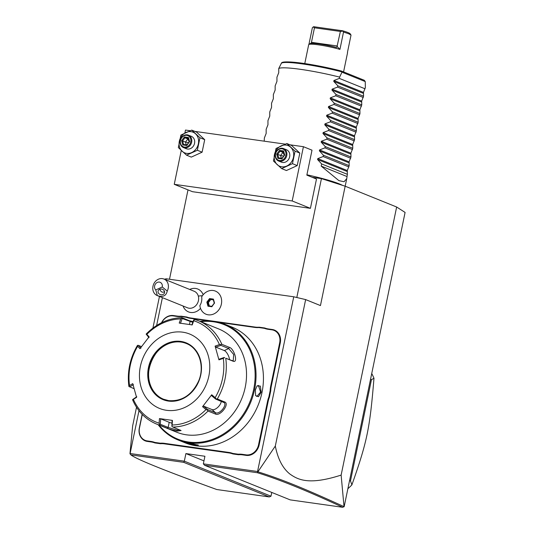 <?xml version="1.0" encoding="UTF-8"?>
<svg xmlns="http://www.w3.org/2000/svg" width="534" height="534" viewBox="0 0 534 534"><rect width="100%" height="100%" fill="white"/><g stroke="black" fill="none" stroke-linecap="round" stroke-linejoin="round"><path stroke-width="0.8" d="M312.243 177.321L321.435 178.616L345.164 186.199L396.649 207.012L405.092 212.432L344.19 506.526L342.748 507.3C307.103 490.759 278.641 479.238 257.368 472.73L204.609 465.288L290.202 499.884L342.748 507.3M136.517 407.248L132.646 425.925L129.962 453.753L130.93 454.895C136.183 459.113 164.786 470.654 216.737 489.518L269.283 496.934L270.992 496.199L271.773 492.435M270.992 496.199L184.323 461.169L185.899 453.573L203.968 460.875M269.283 496.934L183.689 462.337L184.323 461.169L130.116 453.52L138.98 410.706M156.622 325.506L162.396 297.652M166.067 279.896L166.294 278.801L293.747 296.784L305.642 299.587L320.447 305.575L345.164 186.199M185.899 453.573L204.922 456.256L203.347 463.852L257.562 471.502L293.747 296.784M183.042 305.995A12.335 10.54 -68 0 0 200.517 308.345M203.167 294.748A12.335 10.54 -68 0 0 189.73 289.461M270.751 390.781L270.151 390.681A23.409 20.012 112 0 1 270.685 386.202L271.279 386.342A22.962 19.631 -68 0 0 270.751 390.781L269.43 397.162A22.962 19.631 -68 0 0 268.141 401.488L259.15 444.922A12.262 10.48 112 0 1 246.214 455.382L242.396 454.841A22.962 19.631 -68 0 0 238.458 454.734L232.871 453.947A22.962 19.631 -68 0 0 229.113 452.966L164.405 443.841A22.962 19.631 -68 0 0 160.474 443.727L154.88 442.94A22.962 19.631 -68 0 0 151.129 441.965L147.304 441.424A12.262 10.48 112 0 1 139.314 428.014L142.144 414.331M271.279 386.342L280.277 342.908A12.262 10.48 112 0 0 272.287 329.498L268.462 328.957A22.962 19.631 -68 0 1 264.71 327.983L259.117 327.188A22.962 19.631 -68 0 1 255.185 327.082L190.471 317.95A22.962 19.631 -68 0 1 186.72 316.976L181.126 316.188A22.962 19.631 -68 0 1 177.195 316.081L173.37 315.541A12.262 10.48 112 0 0 161.542 322.736M152.911 328.076L159.459 296.463M164.325 279.195L166.294 278.801M257.562 471.502L257.895 471.809L275.31 446.057L305.642 299.587M275.31 446.057C277.854 458.913 282.68 468.211 289.782 473.952C297.985 479.779 308.832 485.479 341.133 475.093L396.649 207.012M296.811 297.505L321.435 178.616M169.498 279.249L188.001 189.884M292.185 200.964L174.251 184.323L192.487 191.699L310.421 208.34L292.185 200.964L303.425 146.703L312.003 150.174L306.836 175.132L316.488 179.037L310.421 208.34M183.689 462.337L130.93 454.895M174.251 184.323L181.266 150.441M184.877 132.999L185.485 130.062L190.157 130.723M194.877 131.391L285.269 144.147M289.982 144.807L303.425 146.703M276.038 148.465L273.441 160.994L281.658 168.604L286.418 170.526L297.224 165.6L299.821 153.071L291.604 145.462L286.845 143.539L276.038 148.465M281.658 168.604L292.465 163.678L295.062 151.149L299.821 153.071M295.062 151.149L286.845 143.539M292.465 163.678L297.224 165.6M274.436 154.606A11.147 9.532 -68 0 0 277.246 164.679A11.147 9.532 -68 0 0 286.758 166.021A11.147 9.532 -68 0 0 293.46 157.29A11.147 9.532 -68 0 0 290.65 147.224A11.147 9.532 -68 0 0 281.138 145.882A11.147 9.532 -68 0 0 274.436 154.606M283.561 148.579L286.458 149.747A6.688 5.72 112 0 1 289.481 157.43A6.688 5.72 112 0 1 282.599 162.463A6.688 5.72 112 0 1 281.445 162.149L278.548 160.981A6.688 5.72 -68 0 0 279.703 161.288A6.688 5.72 112 0 0 286.591 156.262A6.688 5.72 112 0 0 283.561 148.579A6.688 5.72 112 0 0 282.399 148.265A6.688 5.72 -68 0 0 275.517 153.298A6.688 5.72 -68 0 0 278.548 160.981M281.945 148.792A6.021 5.146 112 0 1 285.87 155.374A6.021 5.146 112 0 1 279.516 160.507A6.021 5.146 -68 0 1 275.597 153.925A6.021 5.146 -68 0 1 281.945 148.792M284.776 155.22L283.581 150.935L279.536 150.368L280.063 151.215L277.687 154.306L278.681 157.87L281.952 158.338L278.641 157.864L277.88 158.364L281.925 158.932L284.435 155.26M283.581 150.935L283.347 151.583L284.355 155.207L281.919 158.384M279.536 150.368L276.685 154.079L280.577 155.474L282.953 152.384L280.063 151.215L283.374 151.683M281.351 158.244L280.577 155.474L283.694 156.075M283.594 152.47L282.953 152.384L284.295 155.281M180.926 135.042L178.336 147.578L186.546 155.18L191.306 157.109L202.112 152.183L204.709 139.654L196.499 132.045L191.739 130.122L180.926 135.042M186.546 155.18L197.353 150.261L199.95 137.732L204.709 139.654M199.95 137.732L191.739 130.122M197.353 150.261L202.112 152.183M179.331 141.19A11.147 9.532 -68 0 0 182.141 151.255A11.147 9.532 -68 0 0 191.653 152.597A11.147 9.532 -68 0 0 198.354 143.873A11.147 9.532 -68 0 0 195.544 133.8A11.147 9.532 -68 0 0 186.032 132.459A11.147 9.532 -68 0 0 179.331 141.19M188.449 135.155L191.346 136.33A6.688 5.72 112 0 1 194.376 144.013A6.688 5.72 112 0 1 187.494 149.039A6.688 5.72 112 0 1 186.333 148.732L183.436 147.558A6.688 5.72 -68 0 0 184.597 147.871A6.688 5.72 112 0 0 191.479 142.838A6.688 5.72 112 0 0 188.449 135.155A6.688 5.72 112 0 0 187.294 134.848A6.688 5.72 -68 0 0 180.412 139.875A6.688 5.72 -68 0 0 183.436 147.558M186.833 135.369A6.021 5.146 112 0 1 190.758 141.957A6.021 5.146 112 0 1 184.41 147.09A6.021 5.146 -68 0 1 180.485 140.502A6.021 5.146 -68 0 1 186.833 135.369M189.67 141.804L188.475 137.518L184.43 136.944L184.958 137.792L182.581 140.889L183.576 144.454L186.847 144.914L183.529 144.447L182.775 144.941L186.82 145.515L189.323 141.837M188.475 137.518L188.235 138.159L189.25 141.79L186.813 144.961M184.43 136.944L181.58 140.656L185.472 142.057L187.848 138.96L184.958 137.792L188.262 138.259M186.246 144.827L185.472 142.057L188.582 142.651M188.482 139.054L187.848 138.96L189.19 141.864M341.133 475.093L344.036 506.799M203.347 463.852L204.609 465.288M257.835 471.816L257.368 472.73M343.863 506.572C305.708 489.117 281.852 479.252 257.895 471.809M206.037 314.232L206.024 314.232A12.482 10.673 -68 0 1 199.856 305.615A11.134 9.519 -68 0 0 201.665 296.891A12.482 10.673 -68 0 1 215.382 291.077A12.482 10.673 -68 0 1 220.602 306.656A12.482 10.673 -68 0 1 206.024 314.232A12.482 10.673 -68 0 0 206.037 314.232A12.482 10.673 -68 0 0 220.609 306.656A12.482 10.673 -68 0 0 215.396 291.083A12.482 10.673 -68 0 0 215.389 291.083L215.382 291.077M155.768 289.929L162.249 286.972A4.459 3.811 -68 0 0 159.993 282.252A4.459 3.811 -68 0 0 155.18 284.448A4.459 3.811 -68 0 0 155.768 289.929L157.323 295.602A8.918 7.623 112 0 1 157.25 295.569L187.487 307.798A8.918 7.623 -68 0 0 195.931 305.501A8.918 7.623 -68 0 0 198.321 296.116A13.377 4.646 -15.6 0 1 202.406 295.729M157.25 295.569A8.918 7.623 112 0 1 153.104 290.716A8.918 7.623 112 0 1 155.494 281.331A8.918 7.623 112 0 1 163.931 279.035L194.176 291.257A8.918 7.623 112 0 1 198.321 296.116M163.931 279.035A8.918 7.623 112 0 1 168.077 283.888A8.918 7.623 112 0 1 167.229 291.09L162.249 286.972M157.323 295.602C162.85 297.425 166.147 295.916 167.229 291.09M163.05 294.508A3.344 2.844 17.9 0 1 159.339 294.054A3.344 2.844 17.9 0 1 158.137 290.883A3.344 2.844 17.9 0 1 159.586 289.315A3.344 2.844 17.9 0 1 163.297 289.768A3.344 2.844 17.9 0 1 164.499 292.939A3.344 2.844 17.9 0 1 163.05 294.508M159.746 289.248L159.786 289.388C160.908 291.824 162.269 292.679 163.871 291.971L164.532 291.531M214.568 303.199L213.426 299.107L209.562 298.559L206.838 302.111L207.98 306.202L211.844 306.743L214.321 303.225M211.844 306.743L211.945 306.322M206.838 302.111L207.572 302.277L208.567 305.842L207.98 306.202L208.567 305.849L211.864 306.309L208.534 305.835M209.562 298.559L209.949 299.18L207.572 302.277L208.407 302.611L209.335 305.949M213.426 299.107L213.32 299.654L213.426 299.107M213.34 299.874L210.783 299.514L208.407 302.611M210.783 299.514L213.273 299.647M238.458 454.734L238.297 454.207A23.409 20.012 112 0 1 242.269 454.321L246.094 454.861A11.815 10.099 -68 0 0 258.556 444.782L267.547 401.348A23.409 20.012 112 0 1 268.849 396.976L269.43 397.162M238.297 454.207L232.784 453.433L232.871 453.947M160.474 443.727L160.307 443.207A23.409 20.012 112 0 1 164.278 443.32L228.993 452.445A23.409 20.012 112 0 1 232.784 453.433M160.307 443.207L154.793 442.426L154.88 442.94M142.278 414.464L139.481 427.981A11.815 10.099 -68 0 0 147.177 440.904L151.002 441.444A23.409 20.012 112 0 1 154.793 442.426M181.126 316.188L180.859 316.542A23.409 20.012 112 0 1 176.894 316.428L173.069 315.888A11.815 10.099 -68 0 0 161.762 322.629M180.859 316.542L186.379 317.316L186.72 316.976M207.92 320.807L190.171 318.297A23.409 20.012 112 0 1 186.379 317.316M259.117 327.188L258.85 327.542A23.409 20.012 112 0 1 254.878 327.429L219.734 322.469M258.85 327.542L264.37 328.323L264.71 327.983M270.685 386.202L279.683 342.768A11.815 10.099 -68 0 0 271.98 329.845L268.155 329.304A23.409 20.012 112 0 1 264.37 328.323M270.151 390.681L268.849 396.976M158.151 424.704A62.425 53.367 -68 0 0 177.929 439.916L185.325 442.906A62.425 53.367 -68 0 0 196.138 445.797A62.425 53.367 -68 0 0 260.372 398.858A62.425 53.367 -68 0 0 232.116 327.148L224.714 324.158A62.425 53.367 -68 0 0 213.907 321.261A62.425 53.367 -68 0 0 199.93 321.355M177.929 439.916A62.425 53.367 -68 0 0 188.736 442.806A62.425 53.367 -68 0 0 252.976 395.868A62.425 53.367 -68 0 0 224.714 324.158M189.537 443.133L198.361 445.169L195.331 445.476L189.243 443.974L186.573 442.846L189.537 443.133M255.386 389.873L257.101 385.875L260.352 386.082L261.179 392.216L258.489 396.709L255.606 395.594L255.386 389.873M159.032 425.064A61.757 52.793 -68 0 0 188.549 442.025A61.757 52.793 -68 0 0 253.69 389.339A61.757 52.793 -68 0 0 213.446 321.782A61.757 52.793 -68 0 0 200.811 321.708M186.439 434.823A55.736 47.646 -68 0 0 243.791 392.911A55.736 47.646 -68 0 0 218.56 328.884L198.334 320.707A55.736 47.646 112 0 1 221.857 344.31L229.213 347.287C234.266 348.462 238.404 363.407 233.098 361.204L225.742 358.227A55.736 47.646 112 0 1 217.305 398.978L224.66 401.955C230.061 403.751 220.101 416.707 215.396 414.017L208.04 411.04A55.736 47.646 112 0 1 172.889 427.053L181.093 430.544L177.215 431.092C173.003 430.257 169.632 429.283 167.102 428.175L159.746 425.197A55.736 47.646 112 0 1 156.562 424.063L176.787 432.24A55.736 47.646 -68 0 0 186.439 434.823M172.889 427.053L171.868 426.286L172.115 425.011A54.088 46.238 -68 0 0 206.004 409.571L207.386 410.105L208.04 411.04M133.039 400.46L132.599 399.559L133.367 399.325A54.088 46.238 -68 0 0 159.119 423.182L159.452 418.569L172.449 420.405L172.102 420.472L171.868 426.286M180.125 429.977L176.961 430.05L168.143 427.434L160.293 424.263L160.687 418.856L169.205 422.301A6.688 0.721 11.7 0 0 171.908 423.148M182.007 317.717L189.356 320.694L193.081 321.601M180.465 323.357L182.201 318.498L181.667 317.937L180.712 318.925A54.088 46.238 -68 0 0 146.823 334.357L146.149 334.117L146.857 333.73M182.201 318.498L192.807 322.369M191.88 324.972L193.608 320.113L195.15 319.572A55.736 47.646 112 0 1 198.334 320.707L195.15 319.572M221.857 344.31L219.454 344.61A54.088 46.238 -68 0 0 193.702 320.754L193.949 319.666M217.305 398.978L216.036 398.845L215.155 397.656A54.088 46.238 -68 0 0 223.292 358.361L218.94 359.856L215.102 346.092L215.783 347.113L220.882 345.364L220.936 344.664M220.882 345.364L228.726 348.542L233.672 354.496L233.251 360.637L232.096 360.624L225.742 358.227M223.292 358.361L224.56 357.667M206.004 409.571L202.56 406.688L211.711 394.76L211.597 395.667L215.636 399.052L216.036 398.845M215.636 399.052L224.02 402.569M224.66 401.955L223.486 402.229C228.258 403.884 219.688 415.058 215.442 412.702L207.593 409.525L207.386 410.105M202.56 406.688L203.561 406.14L212.078 409.585A6.688 3.304 -47.2 0 0 217.665 407.435A6.688 3.304 -47.2 0 0 221.243 401.321M207.593 409.525L203.561 406.14M211.711 394.76L215.155 397.656M215.102 346.092L219.454 344.61M193.702 320.754L192.227 324.906L179.23 323.07L180.712 318.925M166.521 410.306A40.13 34.303 -68 0 0 208.854 376.069A40.13 34.303 -68 0 0 182.701 332.175A40.13 34.303 -68 0 0 140.375 366.411A40.13 34.303 -68 0 0 166.521 410.306M172.449 420.405L172.115 425.011M159.119 423.182L159.746 425.197M159.452 418.569L160.687 418.856M160.293 424.263L159.586 424.557M136.784 396.715L132.599 399.559M134.094 388.712L129.155 386.543M137.592 345.792L137.665 346.279A54.088 46.238 -68 0 0 129.528 385.575L128.974 386.556M140.963 348.161L138.273 345.318L137.498 345.378M138.273 345.318L141.503 346.626M149.006 337.688L146.149 334.117M146.823 334.357L149.119 336.787L139.961 348.709L137.665 346.279M129.528 385.575L132.732 383.619L136.57 397.376L133.367 399.325M186.212 343.462A30.098 25.732 -68 0 0 181.046 342.087A30.098 25.732 -68 0 0 155.774 353.601A30.098 25.732 -68 0 0 148.812 370.836A30.098 25.732 -68 0 0 163.651 399.272M148.726 371.651A35.451 30.304 112 0 1 156.282 352.954M129.655 386.923L133.413 384.634M215.783 347.113L224.3 350.558A6.688 2.577 -114.5 0 1 229.56 359.596M224.253 357.453L219.154 359.195L218.94 359.856M197.967 444.882L195.21 444.956L187.801 442.9M256.941 386.069L258.436 385.441L260.585 392.076L256.874 396.475L255.512 395.367M349.57 480.54L350.484 480.907L351.886 484.899A89.178 76.235 112 0 1 347.874 488.75M370.536 379.32L371.444 379.687L350.484 480.907M371.737 373.5A89.178 76.235 112 0 1 373.98 378.232L371.444 379.687M373.98 378.232C369.822 428.742 367.172 441.538 351.886 484.899M306.903 174.792A44.589 4.813 11.7 0 1 342.548 185.365M264.223 141.176L264.363 137.979L266.159 133.46L266.159 129.295L267.961 124.776L267.955 120.611L269.757 116.098L269.757 111.933L271.552 107.414L271.552 103.249L273.355 98.73L273.348 94.565L275.15 90.052L275.15 85.887L276.946 81.368L276.946 77.203L278.748 72.684L278.741 68.519A44.589 4.813 11.7 0 1 300.595 69.347A44.589 4.813 11.7 0 1 339.617 77.11L339.344 78.405L333.95 80.474L363.474 92.409L363.561 96.2L337.815 85.794L337.548 87.089L332.155 89.158L361.678 101.093L361.758 104.878L336.019 94.478L335.746 95.773L330.352 97.842L359.883 109.77L359.963 113.562L334.217 103.155L333.95 104.45L328.557 106.52L358.08 118.455L358.167 122.246L332.422 111.84L332.155 113.135L326.761 115.204L356.285 127.139L356.365 130.923L330.626 120.517L330.352 121.819L324.959 123.881L354.489 135.816L354.569 139.608L328.824 129.201L328.557 130.496L323.163 132.565L352.687 144.5L352.774 148.292L327.028 137.885L326.761 139.18L321.368 141.25L350.891 153.185L350.971 156.969L325.233 146.563L324.959 147.865L319.566 149.927L349.096 161.862L349.176 165.653L323.43 155.247L323.163 156.542L317.77 158.611L347.294 170.546L347.374 174.331L321.635 163.931L321.188 166.094L338.876 180.619L344.063 181.734L346.746 178.643L347.374 174.331M278.741 68.519L281.551 62.939C282.019 62.078 284.969 61.196 298.993 62.785C312.403 64.501 326.521 67.244 341.346 71.009L364.315 80.287L365.243 81.589L365.356 87.516L363.474 92.409M339.617 77.11L341.974 72.183L341.446 71.042M361.678 101.093L363.561 96.2M359.883 109.77L361.758 104.878M358.08 118.455L359.963 113.562M356.285 127.139L358.167 122.246M354.489 135.816L356.365 130.923M352.687 144.5L354.569 139.608M350.891 153.185L352.774 148.292M349.096 161.862L350.971 156.969M347.294 170.546L349.176 165.653M317.77 158.611L317.576 159.532L321.635 163.931M319.566 149.927L319.379 150.848L323.43 155.247M321.368 141.25L321.174 142.171L325.233 146.563M323.163 132.565L322.97 133.487L327.028 137.885M324.959 123.881L324.772 124.802L328.824 129.201M326.761 115.204L326.568 116.125L330.626 120.517M328.557 106.52L328.37 107.441L332.422 111.84M330.352 97.842L330.166 98.763L334.217 103.155M332.155 89.158L331.961 90.079L336.019 94.478M333.95 80.474L333.763 81.395L337.815 85.794M341.974 72.183L365.243 81.589M365.089 88.811L339.344 78.405M363.287 97.495L337.548 87.089M361.491 106.179L335.746 95.773M359.696 114.857L333.95 104.45M357.893 123.541L332.155 113.135M356.098 132.218L330.352 121.819M354.302 140.903L328.557 130.496M352.5 149.587L326.761 139.18M350.704 158.264L324.959 147.865M348.909 166.948L323.163 156.542M321.188 166.094L346.926 176.5M304.781 63.566L308.685 44.689A19.845 2.143 11.7 0 1 308.852 44.489A19.845 2.143 11.7 0 1 339.931 49.395L343.522 32.033L348.642 33.742L351.032 35.064L347.44 52.432A19.845 2.143 11.7 0 1 347.48 52.486A19.845 2.143 11.7 0 1 347.547 52.739L343.582 71.903M308.912 44.449L312.397 27.641L313.658 26.7L342.708 30.798C347.147 32.08 349.65 33.095 350.217 33.836L350.718 34.583M350.511 34.283L350.217 33.836M343.522 32.033L342.708 30.798M339.931 49.395L337.041 46.451L336.533 47.446M342.661 31.105L340.378 31.446L337.041 46.451M310.08 43.701L311.502 42.847L311.462 42.333L337.361 45.984M308.852 44.489L310.154 43.641A18.73 2.023 11.7 0 1 336.307 47.399M311.462 42.333L314.473 27.788L313.218 26.954M314.473 27.788L340.378 31.446M276.685 154.079L277.88 158.364M181.58 140.656L182.775 144.941M214.308 303.178L213.32 299.654M267.547 401.348L268.141 401.488M258.556 444.782L259.15 444.922M246.094 454.861L246.214 455.382M242.269 454.321L242.396 454.841M228.993 452.445L229.113 452.966M164.278 443.32L164.405 443.841M151.002 441.444L151.129 441.965M147.177 440.904L147.304 441.424M173.069 315.888L173.37 315.541M176.894 316.428L177.195 316.081M190.171 318.297L190.471 317.95M254.878 327.429L255.185 327.082M268.155 329.304L268.462 328.957M271.98 329.845L272.287 329.498M279.683 342.768L280.277 342.908M177.215 431.092L176.961 430.05M167.102 428.175L168.143 427.434L169.205 422.301M189.356 320.694L190.044 321.675L189.463 324.498M229.213 347.287L228.726 348.542L224.3 350.558M233.098 361.204L232.096 360.624M215.396 414.017L215.442 412.702L212.078 409.585M168.43 401.081A30.658 26.206 -68 0 0 200.771 374.928A30.658 26.206 -68 0 0 180.792 341.4A30.658 26.206 -68 0 0 148.459 367.552A30.658 26.206 -68 0 0 168.43 401.081M163.604 399.252L168.777 400.64C182.027 401.501 191.98 394.98 198.615 381.069C205.056 366.231 199.008 348.175 186.159 343.442A30.098 25.732 -68 0 0 180.946 342.047A30.098 25.732 -68 0 0 149.981 364.682A30.098 25.732 -68 0 0 163.604 399.252A30.098 25.732 -68 0 0 168.811 400.647M195.331 445.476L195.21 444.956M261.179 392.216L260.585 392.076M341.647 71.81A43.02 4.646 -168.3 0 0 281.271 63.292M341.266 70.995A41.946 4.532 -168.3 0 0 282.479 62.725M333.763 81.395L363.287 93.33M331.961 90.079L361.491 102.014M330.166 98.763L359.689 110.692M328.37 107.441L357.893 119.376M326.568 116.125L356.091 128.06M324.772 124.802L354.296 136.737M322.97 133.487L352.5 145.422M321.174 142.171L350.698 154.106M319.379 150.848L348.902 162.783M317.576 159.532L347.107 171.467M213.253 299.574L214.261 303.192L211.838 306.342M146.329 333.877C156.702 323.524 168.53 318.117 181.82 317.677M132.719 400.113C137.785 411.534 145.735 419.517 156.562 424.063M128.908 386.483C127.025 372.131 129.862 358.461 137.405 345.485M345.184 186.206L346.746 178.643"/></g></svg>
